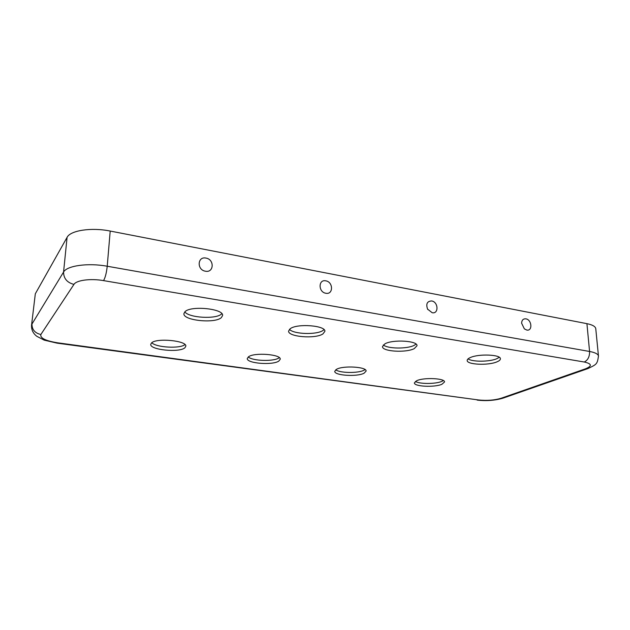<?xml version="1.0" encoding="UTF-8"?>
<svg xmlns="http://www.w3.org/2000/svg" width="630" height="630" viewBox="0 0 630 630"><rect width="100%" height="100%" fill="white"/><g stroke="black" fill="none" stroke-linecap="round" stroke-linejoin="round"><path stroke-width="0.94" d="M470.311 357.572C468.208 358.494 467.169 359.462 467.192 360.462C466.775 364.715 488.297 365.683 496.968 361.848C499.267 360.895 500.409 359.88 500.393 358.809C500.96 354.54 478.627 353.603 470.311 357.572M499.306 357.289L496.779 358.73C489.51 361.935 472.083 362.014 468.09 358.864M336.546 369.298L334.75 371.291C334.113 375.551 357.131 377.023 364.093 373.212L366.109 371.086C366.928 366.825 343.137 365.353 336.546 369.298M365.093 369.597L364.053 370.212C358.226 373.393 339.783 373.125 335.743 369.786M384.891 343.862L382.489 346.563C381.898 351.54 406.082 353.036 414.312 348.587L417.013 345.72C417.784 340.728 392.695 339.239 384.891 343.862M416.06 344.106L414.217 345.327C407.208 349.114 387.34 348.847 383.347 344.909M248.519 356.785L247.283 358.502C246.448 363.408 272.538 365.495 278.799 361.092L280.232 359.234C281.303 354.343 254.339 352.209 248.519 356.785M279.318 357.643L278.854 357.966C273.562 361.691 252.433 361.014 248.283 356.958M416.753 380.693L414.39 382.875C413.902 386.576 434.503 387.592 441.929 384.268L444.528 381.977C445.158 378.268 423.872 377.26 416.753 380.693M443.386 380.567L441.811 381.394C435.676 384.127 419.391 384.135 415.422 381.41M290.28 328.679L288.603 331.041C287.776 336.892 315.402 339.145 322.922 333.924L324.875 331.364C325.954 325.529 297.289 323.245 290.28 328.679M324.048 329.648L322.938 330.514C316.457 335.01 293.493 334.231 289.461 329.34M184.913 311.771L183.921 313.622C182.763 320.481 214.932 323.812 221.343 317.622L222.571 315.536C224.075 308.731 190.685 305.298 184.913 311.771M221.847 313.709L221.484 314.039C215.925 319.434 188.969 317.882 184.818 311.866M151.483 342.996L150.759 344.311C149.664 349.949 179.684 352.887 184.913 347.752L185.803 346.264C187.212 340.673 156.177 337.641 151.483 342.996M184.968 344.579C180.259 348.878 156.106 347.563 151.806 342.728M526.735 330.033C532.775 331.388 531.885 319.709 525.924 318.851C523.239 318.623 521.805 320.079 521.616 323.206L524.365 328.876L526.735 330.033M432.156 312.716C438.897 314.212 438.393 301.935 431.708 300.959C427.164 301.156 425.785 303.88 427.581 309.125L432.156 312.716M325.812 293.249C333.412 294.911 333.388 281.98 325.836 280.854C318.237 279.082 318.174 292.139 325.812 293.249M205.388 271.199C214.011 273.066 214.602 259.395 206.01 258.095C197.387 256.111 196.678 269.916 205.388 271.199M584.262 362.014L103.54 280.61C90.688 278.318 76.348 280.2 73.946 284.398L40.863 334.506C39.95 338.074 45.533 340.838 57.598 342.807L478.509 399.963C486.809 400.822 494.306 400.27 500.984 398.31L585.42 368.841C592.318 366.022 591.932 363.746 584.262 362.014C587.908 360.187 589.68 356.667 589.578 351.469L586.924 323.662L110.203 231.052C91.452 227.217 70.41 230.399 67.079 237.352L35.319 293.793L31.547 325.23L35.319 293.793M586.924 323.662C592.499 324.804 595.444 326.482 595.767 328.702L598.469 356.092C597.272 364.361 596.681 364.321 587.853 368.621L585.42 368.841M73.946 284.398C67.095 282.618 63.638 278.507 63.567 272.05L31.965 324.041C31.965 329.632 34.933 333.128 40.863 334.506M103.54 280.61C105.273 277.696 106.502 272.908 107.218 266.238C88.192 262.694 66.882 265.639 63.567 272.05L67.079 237.352M598.469 356.092C598.161 354.06 595.2 352.517 589.578 351.469L107.218 266.238L110.203 231.052M500.984 398.31L503.268 398.065L587.609 368.7M57.598 342.807L57.07 343.145L44.194 340.137L36.879 336.341C33.099 333.475 31.327 329.773 31.547 325.23M478.509 399.963L57.125 343.153M503.039 398.144C495.03 400.499 486.391 401.152 477.123 400.105M427.581 309.125L427.809 309.519"/></g></svg>
